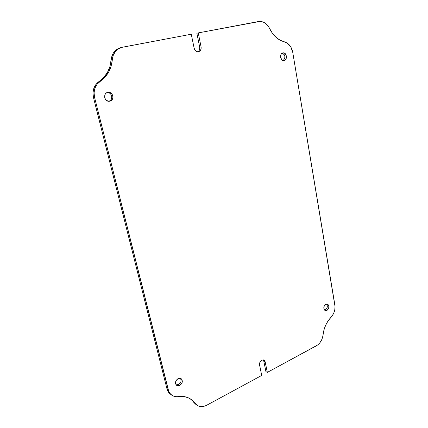 <?xml version="1.0" encoding="UTF-8"?>
<svg xmlns="http://www.w3.org/2000/svg" width="428" height="428" viewBox="0 0 428 428"><rect width="100%" height="100%" fill="white"/><g stroke="black" fill="none" stroke-linecap="round" stroke-linejoin="round"><path stroke-width="0.64" d="M170.371 394.118L168.359 392L166.952 388.801L93.459 97.488L94.551 97.365L168.167 389.699C168.76 391.968 169.895 393.739 171.58 395.023C173.522 396.435 175.78 396.965 178.348 396.612C183.312 395.943 187.625 396.9 191.273 399.479L196.843 405.102C199.774 407.049 203.086 407.087 206.772 405.204L261.711 375.442L259.529 364.875C259.646 361.323 261.123 359.729 263.958 360.087L265.2 361.874L263.792 361.146L265.932 371.632L263.792 361.146L265.2 361.874L267.339 372.392L265.932 371.632L267.339 372.392L316.319 345.856C320.096 343.545 322.332 339.885 323.038 334.889C323.873 327.939 326.532 322.065 331.01 317.276C334.156 313.729 335.445 309.615 334.867 304.918L292.747 52.35C291.575 46.673 288.766 43.158 284.326 41.794C278.098 40.184 273.182 35.749 269.576 28.494C266.869 23.315 263.161 20.999 258.437 21.539L198.244 32.908L201.085 46.871L199.705 47.166L196.864 33.25L199.705 47.166C200.015 49.332 199.373 50.879 197.773 51.799L198.886 50.927L199.598 49.589L199.705 47.166L201.085 46.871C201.395 49.434 200.529 51.06 198.496 51.74L198.48 51.745C196.34 51.916 194.901 50.761 194.168 48.273L195.232 50.477L197.105 51.697L198.496 51.74L199.748 51.151L200.978 49.3L201.085 46.871L198.244 32.908L260.042 21.4L263.241 22.069L266.195 23.92L268.629 26.771L272.422 33.331L275.964 37.273L279.998 40.141L287.252 43.089L290.81 46.946L292.747 52.35L335.033 306.523L334.766 309.867L333.744 313.141L332.058 316.046L328.046 320.952L325.649 325.264L323.948 329.993L322.765 336.579L321.653 339.869L319.877 342.775L317.587 345.038L267.339 372.392L265.018 361.286L264.365 360.36L263.402 359.895L261.717 360.189L259.898 362.184L259.454 364.228L261.711 375.442L206.772 405.204L205.13 405.947L201.807 406.6L198.683 406.086L197.287 405.402L191.851 399.913L187.892 397.623L183.318 396.494L176.609 396.719L173.345 396.034L170.638 394.204L168.744 391.395L94.551 97.365L94.064 92.699L94.92 88.184L97.033 84.246L104.946 77.217L108.642 72.086L111.125 66.131L113.276 55.191L115.464 51.419L118.647 48.669L122.51 47.208L191.268 34.224L194.168 48.273L191.268 34.224L121.654 47.401C116.165 49.177 113.046 53.249 112.291 59.62C111.435 69.01 107.401 76.227 100.2 81.277L99.087 81.464L103.817 77.42L107.498 72.311L109.98 66.372L111.467 57.625L113.072 53.489L115.779 50.204L117.475 48.985L120.509 47.706M282.855 52.901L282.988 52.874C286.653 52.093 287.819 59.85 284.155 60.508L285.214 59.963L286.016 58.925L286.407 56.047L285.101 53.548L284.021 52.938L282.855 52.901L281.79 53.441L280.982 54.484L280.591 57.379L281.908 59.877L283.967 60.546C280.329 61.284 279.184 53.527 282.855 52.901L282.855 52.901M283.181 60.525C285.701 57.63 285.39 55.164 282.239 53.131L284.015 54.292L284.861 56.282L284.732 58.497L283.181 60.525M325.799 304.287L327.372 304.131C329.469 306.004 329.293 308.101 326.848 310.423L325.339 309.888C327.463 308.149 327.869 306.207 326.559 304.051L327.153 305.004L327.313 306.839L326.634 308.674L325.339 309.888L326.848 310.423L327.324 310.118L328.458 308.631L328.827 307.363L328.816 306.095L328.11 304.602L326.794 304.035L325.323 304.592L323.948 306.705L323.969 309.203L324.927 310.428L326.848 310.423L325.243 310.573C323.167 308.679 323.349 306.587 325.799 304.287M178.085 378.587L181.14 378.646C183.066 380.952 182.612 383.221 179.771 385.446L178.53 384.574C181.039 382.782 181.681 380.695 180.456 378.315L181.114 380.176L180.921 381.653L180.236 383.06L178.53 384.574L179.771 385.446L181.879 383.247L182.36 381.032L181.691 379.149L180.086 378.229L178.085 378.587L175.962 380.792L175.576 383.723L176.159 384.906L177.16 385.649L178.428 385.837L179.771 385.446L176.657 385.371C174.774 383.044 175.25 380.781 178.085 378.587M107.717 92.373L108.075 92.309C113.099 91.464 114.87 100.27 109.884 101.19L108.862 101.286L110.649 100.922L112.409 99.248L112.928 97.621L112.821 95.867L112.104 94.256L110.884 93.026L109.343 92.362L107.717 92.373L106.246 93.058L105.165 94.321L104.641 95.958L104.753 97.718L105.481 99.339L106.711 100.569L109.375 101.276C104.411 101.992 102.757 93.251 107.717 92.373L107.717 92.373M108.803 101.286C113.399 100.382 112.243 92.32 107.514 92.427L109.001 92.753L110.403 93.716L111.387 95.16L111.804 96.867L111.264 99.36L110.199 100.612L108.803 101.286M263.792 361.146L263.188 359.862L263.792 361.146M195.591 404.198L193.745 402.331L196.843 405.102M171.58 395.023L170.355 394.108C168.675 392.829 167.541 391.064 166.952 388.801L168.167 389.699L166.952 388.801L93.459 97.488L92.972 92.844L93.823 88.345L95.931 84.423L99.087 81.464C93.973 85.311 92.1 90.65 93.459 97.488L94.551 97.365C93.186 90.501 95.07 85.135 100.2 81.277L99.087 81.464C106.267 76.435 110.285 69.245 111.141 59.888L112.291 59.62L111.141 59.888C111.89 53.548 114.998 49.488 120.471 47.717L121.654 47.401M176.101 384.836L178.53 384.574L176.101 384.836M324.547 310.129L325.339 309.888L324.547 310.129M198.244 32.908L196.864 33.25L198.244 32.908M193.745 402.331L195.013 403.251L190.631 399.04"/></g></svg>
